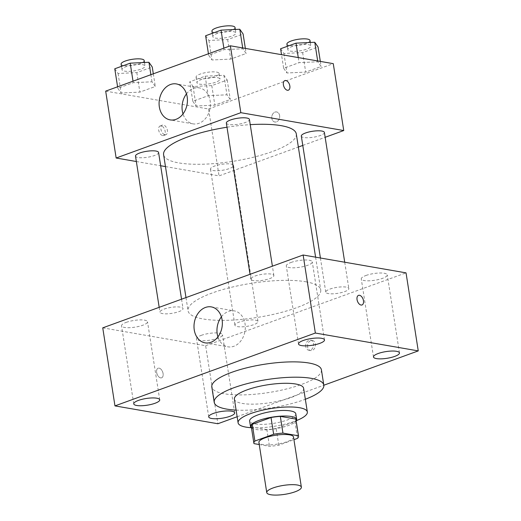 <?xml version="1.0" encoding="UTF-8"?>
<svg xmlns="http://www.w3.org/2000/svg" width="521" height="521" viewBox="0 0 521 521"><rect width="100%" height="100%" fill="white"/><g stroke="black" fill="none" stroke-linecap="round" stroke-linejoin="round"><path stroke-width="0.39" stroke-dasharray="2.6 1.95" d="M293.518 437.002A17.519 4.513 -8.9 0 1 276.911 444.172A17.519 4.513 -8.9 0 1 258.904 442.42M259.237 444.537L269.474 446.315A22.611 5.829 -8.9 0 0 278.781 445.195L293.942 439.678M278.781 445.195L276.163 428.47L294.912 421.652L297.53 438.376M295.935 419.49A22.611 5.829 -8.9 0 1 294.912 421.652M276.163 428.47A22.611 5.829 -8.9 0 1 266.856 429.591L269.474 446.315M251.252 426.484A22.611 5.829 -8.9 0 0 251.382 426.907L266.856 429.591M251.487 427.982A23.36 6.024 171.1 0 0 288.295 425.54A23.36 6.024 171.1 0 0 296.162 420.981M295.798 413.798A23.36 6.024 -8.9 0 1 287.423 419.965A23.36 6.024 -8.9 0 1 263.3 424.348A23.36 6.024 -8.9 0 1 249.644 421.027M251.382 426.907L254.007 443.632M251.161 427.708A35.037 9.033 171.1 0 0 294.769 421.242A35.037 9.033 171.1 0 0 296.397 420.629M234.398 399.145A35.037 9.033 171.1 0 0 254.88 404.127A35.037 9.033 171.1 0 0 291.063 397.549A35.037 9.033 171.1 0 0 303.626 388.301M236.111 410.099A55.473 14.301 171.1 0 0 303.925 399.783A55.473 14.301 171.1 0 0 305.339 399.255M321.418 369.812A55.473 14.301 -8.9 0 1 301.522 384.452A55.473 14.301 -8.9 0 1 244.232 394.866A55.473 14.301 -8.9 0 1 211.806 386.979M237.153 416.741L323.828 385.227M126.245 322.369A13.149 3.393 -8.9 0 1 139.823 319.901A13.149 3.393 -8.9 0 1 147.515 321.77A13.149 3.393 -8.9 0 1 135.043 327.149A13.149 3.393 -8.9 0 1 121.53 325.84A13.149 3.393 -8.9 0 1 126.245 322.369M291.011 262.467A13.149 3.393 -8.9 0 1 304.59 259.999A13.149 3.393 -8.9 0 1 312.281 261.868A13.149 3.393 -8.9 0 1 299.809 267.253A13.149 3.393 -8.9 0 1 286.296 265.938A13.149 3.393 -8.9 0 1 291.011 262.467M365.983 275.472A13.149 3.393 -8.9 0 1 379.562 273.004A13.149 3.393 -8.9 0 1 387.253 274.88A13.149 3.393 -8.9 0 1 374.781 280.259A13.149 3.393 -8.9 0 1 361.268 278.943A13.149 3.393 -8.9 0 1 365.983 275.472M201.217 335.374A13.149 3.393 -8.9 0 1 214.795 332.906A13.149 3.393 -8.9 0 1 222.487 334.775A13.149 3.393 -8.9 0 1 210.015 340.161A13.149 3.393 -8.9 0 1 196.502 338.845A13.149 3.393 -8.9 0 1 201.217 335.374M221.399 316.833A18.248 14.041 99.8 0 1 228.413 311.441A18.248 14.041 99.8 0 1 234.255 310.881A18.248 14.041 99.8 0 1 244.974 331.258A18.248 14.041 99.8 0 1 228.016 346.836A18.248 14.041 99.8 0 1 217.915 336.898M102.741 327.852L205.645 345.71L217.869 423.749M205.645 345.71L406.035 272.861M307.618 346.934A5.112 3.934 99.8 0 1 312.392 340.48A5.112 3.934 99.8 0 1 315.387 346.191A5.112 3.934 99.8 0 1 310.64 350.555A5.112 3.934 99.8 0 1 307.618 346.934M305.768 346.615A5.112 3.934 99.8 0 1 310.536 340.161A5.112 3.934 99.8 0 1 313.538 345.866A5.112 3.934 99.8 0 1 308.79 350.229A5.112 3.934 99.8 0 1 305.768 346.615M362.004 304.967L362.004 304.967A5.112 2.989 -110 0 1 357.452 301.184A5.112 2.989 -110 0 1 358.513 295.361L358.513 295.361M160.631 377.894A5.112 2.989 70 0 0 161.614 377.816A5.112 2.989 70 0 0 162.676 371.994A5.112 2.989 70 0 0 158.124 368.21A5.112 2.989 70 0 0 156.814 373.251A5.112 2.989 70 0 0 160.631 377.894A5.112 2.989 70 0 0 161.614 377.816A5.112 2.989 70 0 0 162.676 371.994A5.112 2.989 70 0 0 158.124 368.21A5.112 2.989 70 0 0 156.821 373.251A5.112 2.989 70 0 0 160.637 377.894M164.128 309.09A11.677 3.009 -8.9 0 1 180.39 307.13A11.677 3.009 -8.9 0 1 183.021 308.556A11.677 3.009 -8.9 0 1 171.95 313.342A11.677 3.009 -8.9 0 1 159.94 312.17A11.677 3.009 -8.9 0 1 164.128 309.09M329.949 289.07A11.677 3.009 -8.9 0 1 346.204 287.11A11.677 3.009 -8.9 0 1 348.836 288.543A11.677 3.009 -8.9 0 1 337.764 293.323A11.677 3.009 -8.9 0 1 325.762 292.157A11.677 3.009 -8.9 0 1 329.949 289.07M255.362 320.135A11.677 3.009 -8.9 0 1 257.993 321.568A11.677 3.009 -8.9 0 1 246.921 326.348A11.677 3.009 -8.9 0 1 234.912 325.182A11.677 3.009 -8.9 0 1 242.33 321.131A11.677 3.009 -8.9 0 1 255.362 320.135M254.977 276.065A11.677 3.009 -8.9 0 1 267.039 273.87A11.677 3.009 -8.9 0 1 273.864 275.531A11.677 3.009 -8.9 0 1 266.452 279.582A11.677 3.009 -8.9 0 1 253.421 280.578A11.677 3.009 -8.9 0 1 250.79 279.145A11.677 3.009 -8.9 0 1 254.977 276.065M305.599 281.737A67.15 17.31 -8.9 0 1 320.734 289.969A67.15 17.31 -8.9 0 1 257.068 317.458A67.15 17.31 -8.9 0 1 188.042 310.744A67.15 17.31 -8.9 0 1 230.679 287.462A67.15 17.31 -8.9 0 1 305.599 281.737M296.293 133.89A67.15 17.31 -8.9 0 1 232.626 161.38A67.15 17.31 -8.9 0 1 163.601 154.672M227 127.222A67.15 17.31 -8.9 0 1 250.236 124.649M226.348 123.067A11.677 3.009 171.1 0 0 228.98 124.499A11.677 3.009 171.1 0 0 242.011 123.503A11.677 3.009 171.1 0 0 249.422 119.452M230.92 164.063A11.677 3.009 -8.9 0 1 233.551 165.489A11.677 3.009 -8.9 0 1 222.48 170.269A11.677 3.009 -8.9 0 1 210.477 169.104A11.677 3.009 -8.9 0 1 217.889 165.059A11.677 3.009 -8.9 0 1 230.92 164.063M324.394 132.464A11.677 3.009 -8.9 0 1 313.323 137.244A11.677 3.009 -8.9 0 1 301.32 136.079M158.579 152.484A11.677 3.009 -8.9 0 1 147.508 157.264A11.677 3.009 -8.9 0 1 135.499 156.098M165.47 166.577L219.054 175.877L298.351 147.046M302.786 145.437L325.156 137.303M136.352 161.523L160.657 165.737M105.678 91.129L208.582 108.987L219.054 175.877M208.582 108.987L333.271 63.653M279.621 115.558A5.112 3.934 -80.2 0 0 276.599 111.943A5.112 3.934 -80.2 0 0 271.851 116.307A5.112 3.934 -80.2 0 0 274.854 122.012A5.112 3.934 -80.2 0 0 279.621 115.558A5.112 3.934 -80.2 0 0 276.599 111.943A5.112 3.934 -80.2 0 0 271.851 116.307A5.112 3.934 -80.2 0 0 274.847 122.012A5.112 3.934 -80.2 0 0 279.621 115.558M117.824 88.29L121.139 93.005L139.875 92.113L155.304 86.506L151.989 81.79L133.252 82.683L117.824 88.29L121.139 93.005L139.875 92.113L155.304 86.506L151.989 81.79L133.252 82.683L117.824 88.29L117.596 86.792M283.645 68.271L286.954 72.992L305.697 72.1L321.118 66.493L317.81 61.771L299.074 62.663L283.645 68.271L286.954 72.992L305.697 72.1L321.118 66.493L317.81 61.771L299.074 62.663L283.645 68.271L281.516 54.672M192.803 101.302L196.111 106.017L214.847 105.125L230.275 99.518L226.967 94.802L208.224 95.688L192.803 101.302L196.111 106.017L214.847 105.125L230.275 99.518L226.967 94.802L208.224 95.688L192.803 101.302L189.742 81.79L193.057 86.506L211.793 85.613L227.221 80.006L223.906 75.291L205.17 76.183L189.742 81.79M208.674 55.265L211.982 59.98L230.725 59.088L246.146 53.481L242.838 48.766L224.095 49.651L208.674 55.265L211.982 59.98L230.725 59.088L246.146 53.481L242.838 48.766L224.095 49.651L208.674 55.265L208.439 53.767M162.695 135.59A5.112 2.989 70 0 0 163.679 135.512A5.112 2.989 70 0 0 164.74 129.69A5.112 2.989 70 0 0 160.188 125.913A5.112 2.989 70 0 0 158.879 130.947A5.112 2.989 70 0 0 162.695 135.59M288.36 90.185L288.36 90.185A5.112 2.989 -110 0 1 283.808 86.401A5.112 2.989 -110 0 1 284.87 80.579L284.876 80.579M164.942 134.776A5.112 2.989 70 0 0 165.919 134.698A5.112 2.989 70 0 0 166.98 128.876A5.112 2.989 70 0 0 162.428 125.092A5.112 2.989 70 0 0 161.126 130.133A5.112 2.989 70 0 0 164.942 134.776M186.479 93.871A18.248 14.041 99.8 0 1 199.341 87.912A18.248 14.041 99.8 0 1 210.139 100.833A18.248 14.041 99.8 0 1 193.102 123.868A18.248 14.041 99.8 0 1 183.001 113.93M205.619 35.754L208.928 40.469L227.664 39.576L243.092 33.969M233.258 31.625A11.677 3.009 -8.9 0 1 235.896 33.057A11.677 3.009 -8.9 0 1 224.818 37.838A11.677 3.009 -8.9 0 1 212.815 36.672A11.677 3.009 -8.9 0 1 220.233 32.621A11.677 3.009 -8.9 0 1 233.258 31.625M208.928 40.469L211.982 59.98M227.664 39.576L230.725 59.088M245.352 48.394L246.146 53.481M242.708 47.939L242.838 48.766M223.861 48.16L224.095 49.651M235.023 27.483A11.677 3.009 -8.9 0 1 223.945 32.263A11.677 3.009 -8.9 0 1 211.943 31.097M114.77 68.779L118.085 73.494L136.821 72.608L152.249 67.001M142.415 64.65A11.677 3.009 -8.9 0 1 145.046 66.082A11.677 3.009 -8.9 0 1 133.975 70.863A11.677 3.009 -8.9 0 1 121.973 69.697A11.677 3.009 -8.9 0 1 129.384 65.646A11.677 3.009 -8.9 0 1 142.415 64.65M118.085 73.494L121.139 93.005M136.821 72.608L139.875 92.113M153.317 73.806L155.304 86.506M150.882 74.692L151.989 81.79M133.018 81.185L133.252 82.683M144.174 60.508A11.677 3.009 -8.9 0 1 133.102 65.288A11.677 3.009 -8.9 0 1 121.1 64.122M280.591 48.766L283.899 53.481L302.642 52.588L318.064 46.981M308.237 44.637A11.677 3.009 -8.9 0 1 310.868 46.063A11.677 3.009 -8.9 0 1 299.796 50.843A11.677 3.009 -8.9 0 1 287.787 49.677A11.677 3.009 -8.9 0 1 295.205 45.633A11.677 3.009 -8.9 0 1 308.237 44.637M283.899 53.481L286.954 72.992M302.642 52.588L305.697 72.1M320.324 61.406L321.118 66.493M317.68 60.95L317.81 61.771M298.272 57.577L299.074 62.663M309.995 40.488A11.677 3.009 -8.9 0 1 298.917 45.275A11.677 3.009 -8.9 0 1 286.915 44.103M217.387 77.662A11.677 3.009 -8.9 0 1 220.018 79.094A11.677 3.009 -8.9 0 1 208.947 83.874A11.677 3.009 -8.9 0 1 196.945 82.702A11.677 3.009 -8.9 0 1 204.362 78.658A11.677 3.009 -8.9 0 1 217.387 77.662M193.057 86.506L196.111 106.017M211.793 85.613L214.847 105.125M227.221 80.006L230.275 99.518M223.906 75.291L226.967 94.802M205.17 76.183L208.224 95.688M216.515 72.087A11.677 3.009 -8.9 0 1 219.146 73.52A11.677 3.009 -8.9 0 1 208.074 78.3A11.677 3.009 -8.9 0 1 196.072 77.134A11.677 3.009 -8.9 0 1 203.49 73.083A11.677 3.009 -8.9 0 1 216.515 72.087M159.732 399.809L147.515 321.77M133.747 403.873L121.53 325.84M324.498 339.907L312.281 261.868M298.513 343.977L286.296 265.938M399.47 352.912L387.253 274.88M373.485 356.983L361.268 278.943M234.704 412.814L222.487 334.775M208.719 416.885L196.502 338.845M205.053 342.851L228.016 346.836M211.298 306.895L234.255 310.881M308.79 350.229L310.64 350.555M310.536 340.161L312.392 340.48M185.984 297.589L188.042 310.744M315.596 257.166L320.734 289.969M273.864 275.531L272.398 266.179M250.79 279.145L250.028 274.306M210.477 169.104L234.912 325.182M233.551 165.489L257.993 321.568M320.408 257.999L325.762 292.157M344.713 262.219L348.836 288.543M159.185 307.338L159.94 312.17M181.555 299.204L183.021 308.556M162.428 125.092L160.188 125.913M165.919 134.698L163.679 135.512M199.341 87.912L176.378 83.927M193.102 123.868L170.139 119.889M212.294 33.324L212.815 36.672M235.329 29.463L235.896 33.057M121.452 66.349L121.973 69.697M144.486 62.494L145.046 66.082M287.266 46.336L287.787 49.677M310.301 42.475L310.868 46.063M196.072 77.134L196.945 82.702M219.146 73.52L220.018 79.094"/><path stroke-width="0.78" d="M297.426 485.025A17.519 4.513 -8.9 0 1 301.372 487.168A17.519 4.513 -8.9 0 1 284.766 494.338A17.519 4.513 -8.9 0 1 266.759 492.586A17.519 4.513 -8.9 0 1 277.882 486.516A17.519 4.513 -8.9 0 1 297.426 485.025M266.759 492.586L258.904 442.42A17.519 4.513 -8.9 0 1 270.028 436.351A17.519 4.513 -8.9 0 1 289.572 434.853A17.519 4.513 -8.9 0 1 293.518 437.002L301.372 487.168M253.877 443.208L251.252 426.484A22.611 5.829 -8.9 0 1 252.275 424.322L271.024 417.51L273.642 434.234L254.893 441.046A22.611 5.829 -8.9 0 0 253.877 443.208A22.611 5.829 -8.9 0 0 254.007 443.632L259.237 444.537M293.942 439.678L297.53 438.376A22.611 5.829 -8.9 0 0 298.553 436.214A22.611 5.829 -8.9 0 0 298.422 435.79L282.949 433.107A22.611 5.829 -8.9 0 0 273.642 434.234M298.422 435.79L295.804 419.066L280.331 416.383L282.949 433.107M295.804 419.066A22.611 5.829 -8.9 0 1 295.935 419.49L298.553 436.214M271.024 417.51A22.611 5.829 -8.9 0 1 280.331 416.383M296.162 420.981A23.36 6.024 171.1 0 0 296.67 419.372A23.36 6.024 171.1 0 0 272.659 417.041A23.36 6.024 171.1 0 0 250.516 426.601A23.36 6.024 171.1 0 0 251.487 427.982M250.516 426.601L249.644 421.027A23.36 6.024 -8.9 0 1 264.473 412.932A23.36 6.024 -8.9 0 1 290.536 410.939A23.36 6.024 -8.9 0 1 295.798 413.798L296.67 419.372M252.275 424.322L254.893 441.046M296.397 420.629A35.037 9.033 171.1 0 0 307.338 411.994A35.037 9.033 171.1 0 0 271.324 408.49A35.037 9.033 171.1 0 0 238.104 422.837A35.037 9.033 171.1 0 0 251.161 427.708M307.338 411.994L303.626 388.301A35.037 9.033 171.1 0 0 267.612 384.804A35.037 9.033 171.1 0 0 234.398 399.145L238.104 422.837M305.339 399.255A55.473 14.301 171.1 0 0 323.815 385.143A55.473 14.301 171.1 0 0 266.798 379.594A55.473 14.301 171.1 0 0 214.203 402.31A55.473 14.301 171.1 0 0 236.111 410.099M214.203 402.31L211.806 386.979A55.473 14.301 -8.9 0 1 247.026 367.748A55.473 14.301 -8.9 0 1 308.914 363.013A55.473 14.301 -8.9 0 1 321.418 369.812L323.815 385.143M138.462 400.402A13.149 3.393 -8.9 0 1 152.047 397.94A13.149 3.393 -8.9 0 1 159.732 399.809A13.149 3.393 -8.9 0 1 147.267 405.188A13.149 3.393 -8.9 0 1 133.747 403.873A13.149 3.393 -8.9 0 1 138.462 400.402M303.229 340.506A13.149 3.393 -8.9 0 1 316.814 338.038A13.149 3.393 -8.9 0 1 324.498 339.907A13.149 3.393 -8.9 0 1 312.033 345.286A13.149 3.393 -8.9 0 1 298.513 343.977A13.149 3.393 -8.9 0 1 303.229 340.506M378.2 353.512A13.149 3.393 -8.9 0 1 391.785 351.043A13.149 3.393 -8.9 0 1 399.47 352.912A13.149 3.393 -8.9 0 1 387.005 358.298A13.149 3.393 -8.9 0 1 373.485 356.983A13.149 3.393 -8.9 0 1 378.2 353.512M213.434 413.413A13.149 3.393 -8.9 0 1 227.019 410.945A13.149 3.393 -8.9 0 1 234.704 412.814A13.149 3.393 -8.9 0 1 222.239 418.2A13.149 3.393 -8.9 0 1 208.719 416.885A13.149 3.393 -8.9 0 1 213.434 413.413M323.828 385.227L418.259 350.9L315.355 333.043L114.965 405.892L217.869 423.749L237.153 416.741M418.259 350.9L406.035 272.861L303.131 255.003L102.741 327.852L114.965 405.892M303.131 255.003L315.355 333.043M205.45 307.455A18.248 14.041 99.8 0 1 211.298 306.895A18.248 14.041 99.8 0 1 222.011 327.273A18.248 14.041 99.8 0 1 205.053 342.851A18.248 14.041 99.8 0 1 193.994 326.231A18.248 14.041 99.8 0 1 205.45 307.455M217.915 336.898A18.248 14.041 99.8 0 1 221.399 316.833M358.513 295.361A5.112 2.989 -110 0 1 359.49 295.29A5.112 2.989 -110 0 1 363.313 299.927A5.112 2.989 -110 0 1 362.004 304.967A5.112 2.989 -110 0 1 357.452 301.184A5.112 2.989 -110 0 1 358.513 295.361A5.112 2.989 -110 0 1 359.497 295.283A5.112 2.989 -110 0 1 363.306 299.927A5.112 2.989 -110 0 1 362.004 304.967M250.236 124.649A67.15 17.31 -8.9 0 1 281.158 125.665A67.15 17.31 -8.9 0 1 296.293 133.89L315.596 257.166M185.984 297.589L163.601 154.672A67.15 17.31 -8.9 0 1 227 127.222M272.398 266.179L249.422 119.452A11.677 3.009 171.1 0 0 237.42 118.287A11.677 3.009 171.1 0 0 226.348 123.067L250.028 274.306M320.408 257.999L301.32 136.079A11.677 3.009 -8.9 0 1 308.732 132.028A11.677 3.009 -8.9 0 1 321.763 131.031A11.677 3.009 -8.9 0 1 324.394 132.464L344.713 262.219M159.185 307.338L135.499 156.098A11.677 3.009 -8.9 0 1 142.917 152.047A11.677 3.009 -8.9 0 1 155.948 151.051A11.677 3.009 -8.9 0 1 158.579 152.484L181.555 299.204M298.351 147.046L302.786 145.437M325.156 137.303L343.743 130.543L240.839 112.686L116.15 158.019L136.352 161.523M160.657 165.737L165.47 166.577M116.15 158.019L105.678 91.129L230.367 45.796L333.271 63.653L343.743 130.543M230.367 45.796L240.839 112.686M187.176 96.847A18.248 14.041 99.8 0 1 170.139 119.889A18.248 14.041 99.8 0 1 159.426 99.504A18.248 14.041 99.8 0 1 176.378 83.927A18.248 14.041 99.8 0 1 187.176 96.847M284.87 80.579A5.112 2.989 -110 0 1 285.853 80.508A5.112 2.989 -110 0 1 289.669 85.151A5.112 2.989 -110 0 1 288.367 90.185A5.112 2.989 -110 0 1 283.815 86.401A5.112 2.989 -110 0 1 284.876 80.579A5.112 2.989 -110 0 1 285.853 80.508A5.112 2.989 -110 0 1 289.663 85.151A5.112 2.989 -110 0 1 288.36 90.185M183.001 113.93A18.248 14.041 99.8 0 1 186.479 93.871M245.352 48.394L243.092 33.969L239.784 29.254L221.041 30.146L205.619 35.754L208.439 53.767M239.784 29.254L242.708 47.939M221.041 30.146L223.861 48.16M212.294 33.324L211.943 31.097A11.677 3.009 -8.9 0 1 219.361 27.046A11.677 3.009 -8.9 0 1 232.386 26.05A11.677 3.009 -8.9 0 1 235.023 27.483L235.329 29.463M153.317 73.806L152.249 67.001L148.934 62.279L130.198 63.171L114.77 68.779L117.596 86.792M148.934 62.279L150.882 74.692M130.198 63.171L133.018 81.185M121.452 66.349L121.1 64.122A11.677 3.009 -8.9 0 1 128.511 60.071A11.677 3.009 -8.9 0 1 141.543 59.075A11.677 3.009 -8.9 0 1 144.174 60.508L144.486 62.494M320.324 61.406L318.064 46.981L314.756 42.266L296.013 43.152L280.591 48.766L281.516 54.672M314.756 42.266L317.68 60.95M296.013 43.152L298.272 57.577M287.266 46.336L286.915 44.103A11.677 3.009 -8.9 0 1 294.332 40.058A11.677 3.009 -8.9 0 1 307.364 39.062A11.677 3.009 -8.9 0 1 309.995 40.488L310.301 42.475"/></g></svg>
